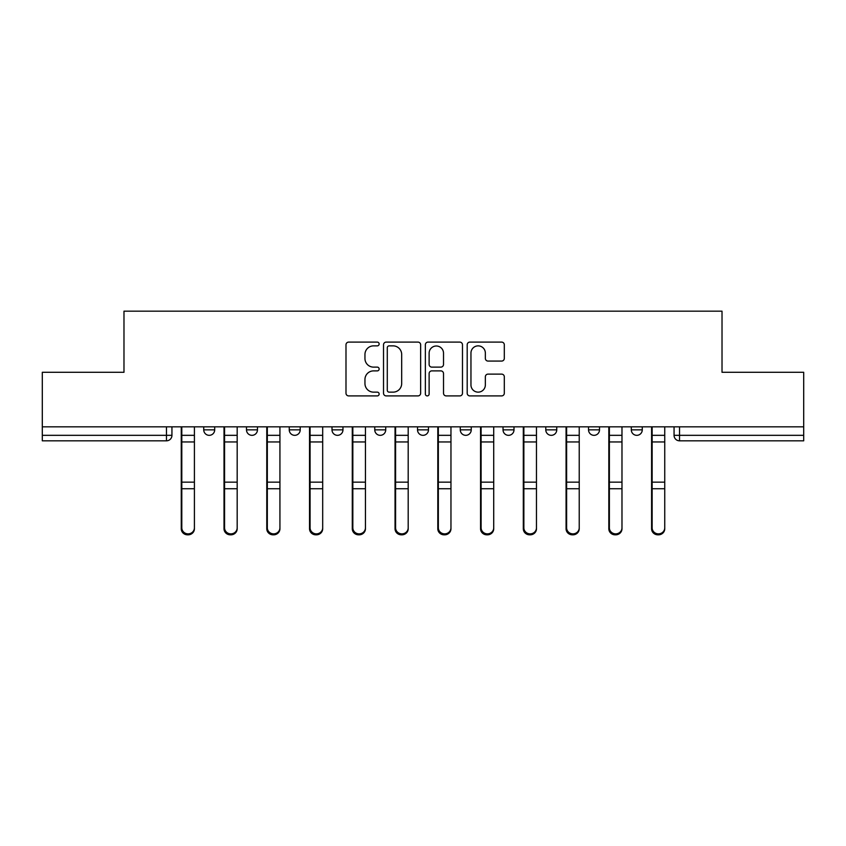 <?xml version="1.0" encoding="UTF-8"?>
<svg xmlns="http://www.w3.org/2000/svg" width="846" height="846" viewBox="0 0 846 846"><rect width="100%" height="100%" fill="white"/><g stroke="black" fill="none" stroke-linecap="round" stroke-linejoin="round"><path stroke-width="1.27" d="M379.145 343.984A1.882 1.882 0 0 0 377.263 342.101L348.679 342.101A2.686 2.686 0 0 0 345.993 344.798L345.993 393.221A2.686 2.686 0 0 0 348.679 395.907L377.263 395.907A1.882 1.882 0 0 0 379.145 394.025A1.882 1.882 0 0 0 377.263 392.142L373.562 392.142A8.608 8.608 0 0 1 364.954 383.534L364.954 379.494A8.608 8.608 0 0 1 373.562 370.886L377.263 370.886A1.882 1.882 0 0 0 379.145 369.004A1.882 1.882 0 0 0 377.263 367.122L373.562 367.122A8.608 8.608 0 0 1 364.954 358.514L364.954 354.474A8.608 8.608 0 0 1 373.562 345.866L377.263 345.866A1.882 1.882 0 0 0 379.145 343.984M545.786 426.839L545.786 429.853L556.753 429.853A5.478 5.478 0 0 1 551.275 435.33A5.478 5.478 0 0 1 545.786 429.853L545.786 426.839M460.277 426.839L460.277 429.853L471.243 429.853A5.478 5.478 0 0 1 465.755 435.33A5.478 5.478 0 0 1 460.277 429.853L460.277 426.839M417.522 426.839L417.522 429.853L428.478 429.853A5.478 5.478 0 0 1 423 435.33A5.478 5.478 0 0 1 417.522 429.853L417.522 426.839M332.002 426.839L332.002 429.853L342.968 429.853A5.478 5.478 0 0 1 337.491 435.33A5.478 5.478 0 0 1 332.002 429.853L332.002 426.839M501.625 361.073A2.686 2.686 0 0 0 504.311 358.376L504.311 344.798A2.686 2.686 0 0 0 501.625 342.101L469.879 342.101A2.686 2.686 0 0 0 467.193 344.798L467.193 393.221A2.686 2.686 0 0 0 469.879 395.907L501.625 395.907A2.686 2.686 0 0 0 504.311 393.221L504.311 376.808A2.686 2.686 0 0 0 501.625 374.122L488.036 374.122A2.686 2.686 0 0 0 485.35 376.808L485.35 384.941A7.202 7.202 0 0 1 478.149 392.142A7.202 7.202 0 0 1 470.958 384.941L470.958 353.068A7.202 7.202 0 0 1 478.149 345.866A7.202 7.202 0 0 1 485.35 353.068L485.35 358.376A2.686 2.686 0 0 0 488.036 361.073L501.625 361.073M42.3 426.839L42.3 372.293L123.981 372.293L123.981 311.169L722.019 311.169L722.019 372.293L803.7 372.293L803.7 426.839L42.3 426.839L42.3 435.33L171.939 435.33L171.939 426.839L171.939 435.33A5.478 5.478 0 0 1 166.461 440.819L42.3 440.819L42.3 435.33M420.642 344.798A2.686 2.686 0 0 0 417.956 342.101L386.21 342.101A2.686 2.686 0 0 0 383.524 344.798L383.524 393.221A2.686 2.686 0 0 0 386.21 395.907L417.956 395.907A2.686 2.686 0 0 0 420.642 393.221L420.642 344.798M428.044 342.101L459.79 342.101A2.686 2.686 0 0 1 462.476 344.798L462.476 393.221A2.686 2.686 0 0 1 459.79 395.907L446.202 395.907A2.686 2.686 0 0 1 443.516 393.221L443.516 373.583A2.686 2.686 0 0 0 440.819 370.886L431.809 370.886A2.686 2.686 0 0 0 429.123 373.583L429.123 394.025A1.882 1.882 0 0 1 427.241 395.907A1.882 1.882 0 0 1 425.358 394.025L425.358 344.798A2.686 2.686 0 0 1 428.044 342.101M674.061 426.839L674.061 435.33L803.7 435.33L803.7 440.819L679.539 440.819A5.478 5.478 0 0 1 674.061 435.33M803.7 426.839L803.7 435.33M642.262 426.839L642.262 429.853A5.478 5.478 0 0 1 636.784 435.33A5.478 5.478 0 0 1 631.306 429.853L642.262 429.853M631.306 426.839L631.306 429.853M599.507 426.839L599.507 429.853A5.478 5.478 0 0 1 594.029 435.33A5.478 5.478 0 0 1 588.541 429.853L599.507 429.853L599.507 426.839M588.541 426.839L588.541 429.853M556.753 426.839L556.753 429.853M513.998 426.839L513.998 429.853A5.478 5.478 0 0 1 508.509 435.33A5.478 5.478 0 0 1 503.032 429.853L513.998 429.853L513.998 426.839M503.032 426.839L503.032 429.853M471.243 426.839L471.243 429.853L471.243 426.839M428.478 429.853L428.478 426.839L428.478 429.853A5.478 5.478 0 0 1 423 435.33M385.723 426.839L385.723 429.853A5.478 5.478 0 0 1 380.245 435.33A5.478 5.478 0 0 1 374.757 429.853A5.478 5.478 0 0 0 380.245 435.33A5.478 5.478 0 0 0 385.723 429.853L385.723 426.839M374.757 426.839L374.757 429.853L385.723 429.853M342.968 426.839L342.968 429.853M300.214 426.839L300.214 429.853A5.478 5.478 0 0 1 294.725 435.33A5.478 5.478 0 0 1 289.247 429.853A5.478 5.478 0 0 0 294.725 435.33A5.478 5.478 0 0 0 300.214 429.853L289.247 429.853L289.247 426.839M246.493 426.839L246.493 429.853L257.459 429.853L257.459 426.839L257.459 429.853A5.478 5.478 0 0 1 251.971 435.33A5.478 5.478 0 0 1 246.493 429.853A5.478 5.478 0 0 0 251.971 435.33M203.738 426.839L203.738 429.853L214.694 429.853L214.694 426.839L214.694 429.853A5.478 5.478 0 0 1 209.216 435.33A5.478 5.478 0 0 1 203.738 429.853A5.478 5.478 0 0 0 209.216 435.33M166.461 426.839L166.461 440.819A5.478 5.478 0 0 0 171.939 435.33M389.171 345.866A1.882 1.882 0 0 0 387.288 347.748L387.288 390.26A1.882 1.882 0 0 0 389.171 392.142L393.073 392.142A8.608 8.608 0 0 0 401.681 383.534L401.681 354.474A8.608 8.608 0 0 0 393.073 345.866L389.171 345.866M443.516 353.205A7.202 7.202 0 0 0 436.314 346.003A7.202 7.202 0 0 0 429.123 353.205L429.123 364.436A2.686 2.686 0 0 0 431.809 367.122L440.819 367.122A2.686 2.686 0 0 0 443.516 364.436L443.516 353.205M181.256 426.839L181.256 528.75A6.303 6.07 180 0 0 187.833 534.82M194.411 527.798L194.411 528.75A6.303 6.07 180 0 1 188.108 534.831A6.303 6.07 180 0 1 181.805 528.75L181.805 527.798A6.303 6.07 0 0 0 188.108 533.868A6.303 6.07 0 0 0 194.411 527.798L194.411 488.745L181.805 488.745L181.805 527.798M181.805 426.839L181.805 488.745M194.411 426.839L194.411 488.745M224.021 426.839L224.021 528.75A6.303 6.07 180 0 0 230.598 534.82M266.776 426.839L266.776 528.75A6.303 6.07 180 0 0 273.353 534.82M237.176 527.798L237.176 528.75A6.303 6.07 180 0 1 230.873 534.831A6.303 6.07 180 0 1 224.56 528.75L224.56 527.798A6.303 6.07 0 0 0 230.873 533.868A6.303 6.07 0 0 0 237.176 527.798L237.176 488.745L224.56 488.745L224.56 527.798M224.56 426.839L224.56 488.745M237.176 426.839L237.176 488.745M279.931 527.798L279.931 528.75A6.303 6.07 180 0 1 273.628 534.831A6.303 6.07 180 0 1 267.325 528.75L267.325 527.798A6.303 6.07 0 0 0 273.628 533.868A6.303 6.07 0 0 0 279.931 527.798L279.931 488.745L267.325 488.745L267.325 527.798M267.325 426.839L267.325 488.745M279.931 426.839L279.931 488.745M309.53 426.839L309.53 528.75A6.303 6.07 180 0 0 316.108 534.82M352.285 426.839L352.285 528.75A6.303 6.07 180 0 0 358.863 534.82M395.04 426.839L395.04 528.75A6.303 6.07 180 0 0 401.617 534.82M322.686 527.798L322.686 528.75A6.303 6.07 180 0 1 316.383 534.831A6.303 6.07 180 0 1 310.08 528.75L310.08 527.798A6.303 6.07 0 0 0 316.383 533.868A6.303 6.07 0 0 0 322.686 527.798L322.686 488.745L310.08 488.745L310.08 527.798M310.08 426.839L310.08 488.745M322.686 426.839L322.686 488.745M365.44 527.798L365.44 528.75A6.303 6.07 180 0 1 359.138 534.831A6.303 6.07 180 0 1 352.835 528.75L352.835 527.798A6.303 6.07 0 0 0 359.138 533.868A6.303 6.07 0 0 0 365.44 527.798L365.44 488.745L352.835 488.745L352.835 527.798M352.835 426.839L352.835 488.745M365.44 426.839L365.44 488.745M408.195 527.798L408.195 528.75A6.303 6.07 180 0 1 401.892 534.831A6.303 6.07 180 0 1 395.59 528.75L395.59 527.798A6.303 6.07 0 0 0 401.892 533.868A6.303 6.07 0 0 0 408.195 527.798L408.195 488.745L395.59 488.745L395.59 527.798M395.59 426.839L395.59 488.745M408.195 426.839L408.195 488.745M437.805 426.839L437.805 528.75A6.303 6.07 180 0 0 444.383 534.82M450.96 527.798L450.96 528.75A6.303 6.07 180 0 1 444.658 534.831A6.303 6.07 180 0 1 438.344 528.75L438.344 527.798A6.303 6.07 0 0 0 444.658 533.868A6.303 6.07 0 0 0 450.96 527.798L450.96 488.745L438.344 488.745L438.344 527.798M438.344 426.839L438.344 488.745M450.96 426.839L450.96 488.745M480.56 426.839L480.56 528.75A6.303 6.07 180 0 0 487.137 534.82M493.715 527.798L493.715 528.75A6.303 6.07 180 0 1 487.412 534.831A6.303 6.07 180 0 1 481.11 528.75L481.11 527.798A6.303 6.07 0 0 0 487.412 533.868A6.303 6.07 0 0 0 493.715 527.798L493.715 488.745L481.11 488.745L481.11 527.798M481.11 426.839L481.11 488.745M493.715 426.839L493.715 488.745M523.314 426.839L523.314 528.75A6.303 6.07 180 0 0 529.892 534.82M536.47 527.798L536.47 528.75A6.303 6.07 180 0 1 530.167 534.831A6.303 6.07 180 0 1 523.864 528.75L523.864 527.798A6.303 6.07 0 0 0 530.167 533.868A6.303 6.07 0 0 0 536.47 527.798L536.47 488.745L523.864 488.745L523.864 527.798M523.864 426.839L523.864 488.745M536.47 426.839L536.47 488.745M566.069 426.839L566.069 528.75A6.303 6.07 180 0 0 572.647 534.82M579.224 527.798L579.224 528.75A6.303 6.07 180 0 1 572.922 534.831A6.303 6.07 180 0 1 566.619 528.75L566.619 527.798A6.303 6.07 0 0 0 572.922 533.868A6.303 6.07 0 0 0 579.224 527.798L579.224 488.745L566.619 488.745L566.619 527.798M566.619 426.839L566.619 488.745M579.224 426.839L579.224 488.745M608.824 426.839L608.824 528.75A6.303 6.07 180 0 0 615.402 534.82M621.979 527.798L621.979 528.75A6.303 6.07 180 0 1 615.677 534.831A6.303 6.07 180 0 1 609.374 528.75L609.374 527.798A6.303 6.07 0 0 0 615.677 533.868A6.303 6.07 0 0 0 621.979 527.798L621.979 488.745L609.374 488.745L609.374 527.798M609.374 426.839L609.374 488.745M621.979 426.839L621.979 488.745M651.589 426.839L651.589 528.75A6.303 6.07 180 0 0 658.167 534.82M664.745 527.798L664.745 528.75A6.303 6.07 180 0 1 658.431 534.831A6.303 6.07 180 0 1 652.129 528.75L652.129 527.798A6.303 6.07 0 0 0 658.431 533.868A6.303 6.07 0 0 0 664.745 527.798L664.745 488.745L652.129 488.745L652.129 527.798M652.129 426.839L652.129 488.745M664.745 426.839L664.745 488.745M679.539 426.839L679.539 440.819M181.256 435.33L194.411 435.33M181.256 489.697L181.805 489.697M181.256 480.782L181.805 480.782M181.256 440.586L181.805 440.586M194.411 482.157L181.805 482.157M194.411 441.95L181.805 441.95M224.021 435.33L237.176 435.33M224.021 489.697L224.56 489.697M224.021 480.782L224.56 480.782M224.021 440.586L224.56 440.586M266.776 435.33L279.931 435.33M266.776 489.697L267.325 489.697M266.776 480.782L267.325 480.782M266.776 440.586L267.325 440.586M237.176 482.157L224.56 482.157M237.176 441.95L224.56 441.95M279.931 482.157L267.325 482.157M279.931 441.95L267.325 441.95M309.53 435.33L322.686 435.33M309.53 489.697L310.08 489.697M309.53 480.782L310.08 480.782M309.53 440.586L310.08 440.586M352.285 435.33L365.44 435.33M352.285 489.697L352.835 489.697M352.285 480.782L352.835 480.782M352.285 440.586L352.835 440.586M395.04 435.33L408.195 435.33M395.04 489.697L395.59 489.697M395.04 480.782L395.59 480.782M395.04 440.586L395.59 440.586M322.686 482.157L310.08 482.157M322.686 441.95L310.08 441.95M365.44 482.157L352.835 482.157M365.44 441.95L352.835 441.95M408.195 482.157L395.59 482.157M408.195 441.95L395.59 441.95M437.805 435.33L450.96 435.33M437.805 489.697L438.344 489.697M437.805 480.782L438.344 480.782M437.805 440.586L438.344 440.586M450.96 482.157L438.344 482.157M450.96 441.95L438.344 441.95M480.56 435.33L493.715 435.33M480.56 489.697L481.11 489.697M480.56 480.782L481.11 480.782M480.56 440.586L481.11 440.586M493.715 482.157L481.11 482.157M493.715 441.95L481.11 441.95M523.314 435.33L536.47 435.33M523.314 489.697L523.864 489.697M523.314 480.782L523.864 480.782M523.314 440.586L523.864 440.586M536.47 482.157L523.864 482.157M536.47 441.95L523.864 441.95M566.069 435.33L579.224 435.33M566.069 489.697L566.619 489.697M566.069 480.782L566.619 480.782M566.069 440.586L566.619 440.586M579.224 482.157L566.619 482.157M579.224 441.95L566.619 441.95M608.824 435.33L621.979 435.33M608.824 489.697L609.374 489.697M608.824 480.782L609.374 480.782M608.824 440.586L609.374 440.586M621.979 482.157L609.374 482.157M621.979 441.95L609.374 441.95M651.589 435.33L664.745 435.33M651.589 489.697L652.129 489.697M651.589 480.782L652.129 480.782M651.589 440.586L652.129 440.586M664.745 482.157L652.129 482.157M664.745 441.95L652.129 441.95"/></g></svg>

